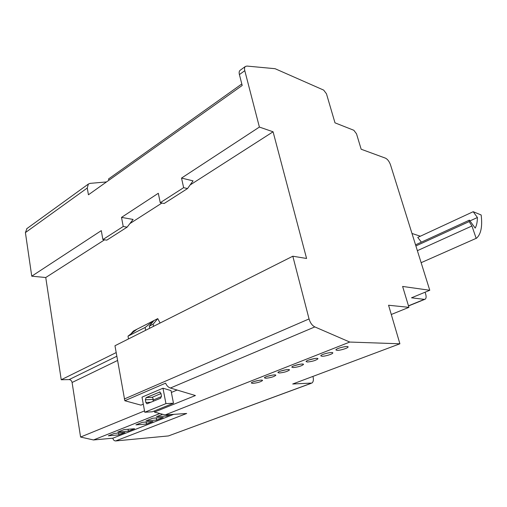 <?xml version="1.0" encoding="UTF-8"?>
<svg xmlns="http://www.w3.org/2000/svg" width="507" height="507" viewBox="0 0 507 507"><rect width="100%" height="100%" fill="white"/><g stroke="black" fill="none" stroke-linecap="round" stroke-linejoin="round"><path stroke-width="0.76" d="M275.086 68.699L323.675 90.107L326.464 93.795L334.994 122.84L353.842 130.28L356.516 133.829L361.168 149.229L385.485 158.159C387.602 159.23 389.275 161.467 390.517 164.883L429.771 290.277L402.615 286.442L408.927 307.343L388.571 305.239L399.896 343.79L349.767 342.054L314.834 326.914C312.154 325.519 310.227 322.864 309.048 318.935L292.818 256.219L306.583 258.469L273.077 131.788L259.394 127.067L244.792 70.676C244.311 68.679 244.501 67.285 245.356 66.493L246.915 66.068L275.086 68.699M292.818 256.219L114.969 345.742L124.817 400.733L140.952 405.137L143.297 404.155M311.019 383.387L168.444 435.931L115.678 440.938L186.69 413.478L165.092 414.935L154.426 412.058L154.229 411.006M108.783 180.321L108.536 178.971L241.807 83.966M391.29 314.486L408.927 307.343M312.927 376.416L313.085 377.037C313.725 379.92 313.339 381.929 311.932 383.051L292.704 384.002L399.896 343.79M252.752 383.387L251.282 383C251.276 381.689 263.108 379.084 262.518 380.523C260.807 381.891 257.556 382.848 252.752 383.387M265.839 378.266L264.42 377.854C264.439 376.505 276.423 373.836 275.789 375.326C274.014 376.752 270.694 377.734 265.839 378.266M279.294 373L277.918 372.569C277.969 371.175 290.105 368.45 289.44 369.983C287.583 371.466 284.199 372.474 279.294 373M293.128 367.581L291.798 367.138C291.88 365.693 304.181 362.904 303.471 364.489C301.538 366.035 298.084 367.068 293.128 367.581M307.356 362.017L306.07 361.548C306.19 360.059 318.662 357.194 317.914 358.836C315.886 360.445 312.369 361.504 307.356 362.017M321.996 356.282L320.76 355.8C320.912 354.254 333.568 351.319 332.776 353.011C332.674 354.082 325.044 356.396 321.996 356.282M337.066 350.388L335.881 349.881C336.071 348.284 348.924 345.267 348.081 347.022C347.948 348.138 340.096 350.527 337.066 350.388M165.092 414.935L349.767 342.054M121.509 217.389L133.107 219.442L127.137 227.142L106.793 240.141L102.889 239.564L123.226 226.496L121.509 217.389L158.311 193.281L160.256 202.692L183.635 187.666L181.538 178.071L259.394 127.067M115.678 440.938C114.221 440.894 113.27 439.981 112.827 438.2L93.497 439.962L80.581 437.047L72.089 382.481C71.664 380.706 70.676 379.743 69.117 379.597L61.227 379.749L45.75 277.519L31.751 276.188L101.292 230.634L102.889 239.564M45.75 277.519L104.569 239.811M129.912 223.568L161.936 203.034M190.093 184.985L273.077 131.788M181.538 178.071L193.059 180.866L187.52 188.566L183.635 187.666M130.907 333.898L133.316 331.077L157.753 318.618L160.098 323.029M425.1 292.203L425.614 293.864C426.368 296.5 426.26 298.255 425.297 299.143L424.34 299.371L411.513 297.805L429.771 290.277M31.751 276.188L25.407 232.593L87.255 188.027L88.44 194.783L242.194 85.468L239.405 74.58C238.93 72.596 239.127 71.202 239.988 70.403L240.198 70.251M154.426 412.058L195.417 395.542L170.371 388.026C168.286 387.31 166.695 385.688 165.605 383.153L124.817 400.733M61.227 379.749L116.173 352.587M173.476 403.223L171.011 390.593L162.975 388.204L142.011 397.146L144.774 412.242L152.328 411.773L173.476 403.223L165.941 403.623L144.774 412.242M153.272 401.297L152.994 398.16L152.1 397.317L160.979 393.571M177.095 390.048L171.366 392.437M161.492 396.556L153.044 400.086M145.648 330.298L145.116 327.471L153.951 320.551L149.324 326.115L153.139 324.188L157.753 318.618M149.324 326.115L149.73 328.244M153.551 326.324L153.139 324.188M128.512 338.929L128.005 336.147L136.934 329.233M128.005 336.147L145.116 327.471M162.975 388.204L165.941 403.623M159.42 391.968L160.915 393.217L161.448 396.005L160.618 398.242L146.948 403.826L145.889 402.514L145.382 399.763L146.187 397.577L160.016 391.943M127.137 227.142L123.226 226.496M160.256 202.692L164.16 203.491L187.52 188.566M411.988 233.467L420.36 236.218M469.964 220.913L477.404 217.509L473.202 211.698L481.156 214.981C482.544 226.426 481.01 234.164 476.542 238.182L421.133 262.683M421.374 242.162L417.755 237.422L473.202 211.698M476.193 238.448L471.954 225.983L417.375 250.673M471.954 225.983L469.14 221.597L415.892 245.939M469.14 221.597L469.406 220.146L415.544 244.83M469.406 220.146L475.205 228.106C476.637 225.476 477.366 221.939 477.404 217.509M112.827 438.2L173.749 414.352M170.682 414.555L167.006 416L166.778 414.821M162.633 414.27L156.435 416.729L167.006 416M156.638 420.069L163.241 417.476L152.664 418.224L146.048 420.848L156.638 420.069L156.245 417.971M146.51 424.048L152.962 421.513L142.372 422.306L135.914 424.866L146.51 424.048L146.136 422.02M128.391 431.159L134.57 428.732L123.968 429.6L117.789 432.053L128.391 431.159L128.062 429.264M118.917 434.879L124.956 432.509L114.354 433.415L108.314 435.811L118.917 434.879L118.6 433.054M93.497 439.962L159.825 413.516M80.581 437.047L144.527 410.892M87.255 188.027L88.383 184.041L90.107 183.369L106.533 181.924M25.407 232.593L26.941 228.562M314.885 358.5L308.63 360.059M300.378 364.184L294.447 365.636M286.259 369.711L280.663 371.061M272.525 375.085L267.271 376.333M259.147 380.313L254.254 381.46M168.444 435.931L310.791 383.406M408.465 305.822L424.34 299.371M239.405 74.58L244.792 70.676M170.371 388.026L314.834 326.914M124.323 398.984L309.048 318.935M146.187 397.577L152.1 397.317M145.382 399.763L152.918 399.415M145.889 402.514L150.953 402.26M72.089 382.481L117.561 360.477M69.117 379.597L116.819 356.25M408.509 305.962L424.746 299.364M239.988 70.403L245.356 66.493M26.687 228.746L88.383 184.041"/></g></svg>
